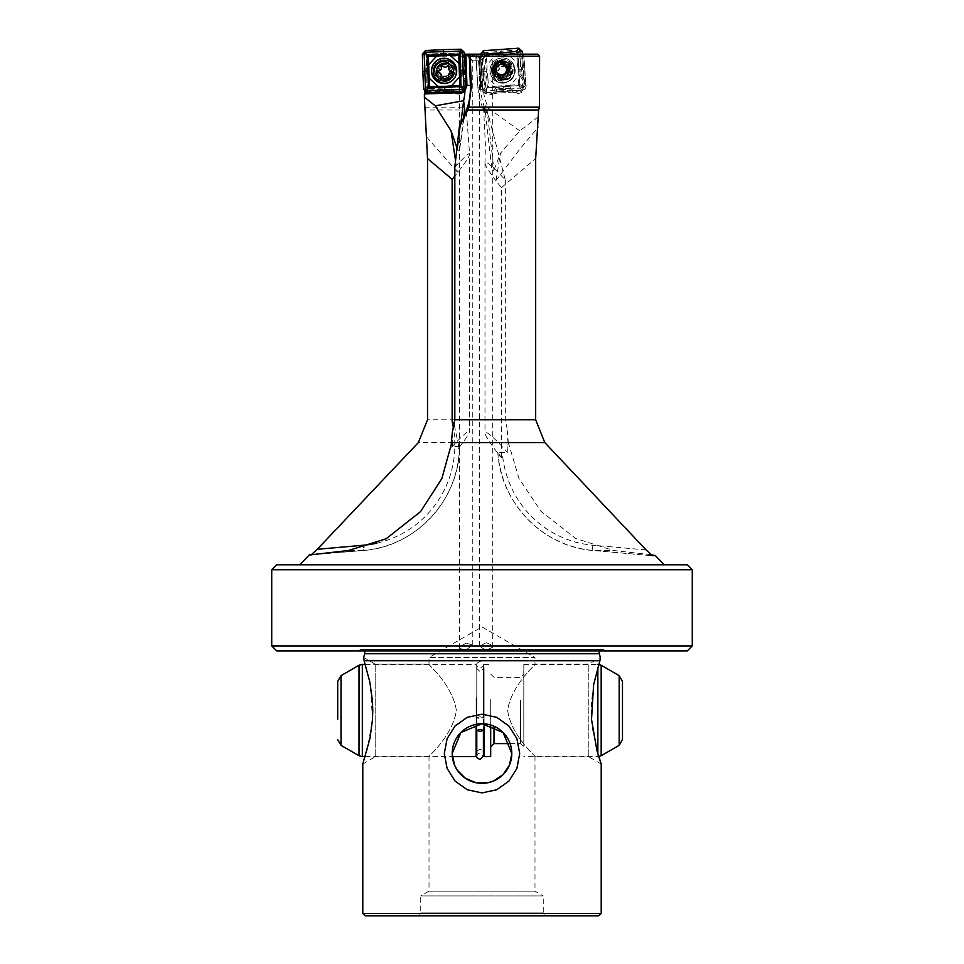 <?xml version="1.0" encoding="UTF-8"?>
<svg xmlns="http://www.w3.org/2000/svg" width="964" height="964" viewBox="0 0 964 964"><rect width="100%" height="100%" fill="white"/><g stroke="black" fill="none" stroke-linecap="round" stroke-linejoin="round"><path stroke-width="0.72" stroke-dasharray="4.82 3.62" d="M454.827 167.013C464.805 156.626 469.685 152.3 469.492 154.035L469.492 430.872A33.113 3.097 130.2 0 1 469.613 431.233L469.492 154.035C470.071 155.481 466.154 161.627 457.719 172.448L454.827 176.063M424.449 107.161L484.338 107.161L482 98.93L480.675 89.64L478.048 54.177L464.503 54.177M439.415 76.24L444.308 78.012L450.309 73.842L448.718 65.901L443.814 64.118L439.235 66.227L437.246 71.179L437.716 73.734L439.813 76.602A6.953 6.953 132.9 0 0 444.802 78.458A6.953 6.953 -47.1 0 0 449.272 66.42A6.953 6.953 -47.1 0 0 444.284 64.564A6.953 6.953 132.9 0 0 439.813 76.602M450.694 89.242L450.754 89.411A8.604 8.604 132.9 0 0 452.176 91.122L450.754 89.411L451.851 88.688L451.285 87.772L450.694 89.242L424.991 90.58M425.232 90.182L426.413 90.038L426.787 88.676L426.618 56.165L478.289 56.165M601.211 764.006L588.823 756.848L588.823 664.136L588.823 756.848L534.984 756.848L534.984 891.158L429.016 891.158L429.016 756.848L375.177 756.848L362.789 764.006L367.031 750.655L372.478 719.53L370.393 684.826L364.091 660.726L599.909 660.726L594.173 681.922L591.571 700.756L591.233 710.492L592.535 729.435L598.716 756.571L597.861 756.62L597.861 667.209M601.211 913.438L362.789 913.438M483.313 54.177L479.494 60.178L480.108 60.804L488.917 54.177L492.737 54.177L463.768 54.177L464.756 79.181L462.792 76.228L464.756 79.181M486.121 642.639L491.303 644.723L492.737 647.242L486.121 650.218L479.494 646.326L486.121 642.639M485.085 110.149C484.988 106.401 485.482 104.931 486.567 105.751L493.942 170.134C492.676 172.05 491.941 171.387 491.724 168.158L485.097 110.185M538.599 116.572L519.753 130.839L500.449 153.252L495.978 180.822A33.113 3.964 49.7 0 0 501.461 187.667L501.461 457.707A33.113 3.964 49.7 0 0 502.401 458.828L497.834 452.478L507.305 452.393L507.028 428.209L508.329 442.572L418.364 442.572M493.942 170.134L500.449 153.24M484.338 107.161L489.013 117.5C483.735 106.715 482.277 104.425 484.651 110.643L485.555 112.836M489.013 117.5L505.329 180.111A33.113 3.964 49.7 0 0 485.326 162.35A33.113 3.964 49.7 0 0 485.205 162.422A33.113 3.964 49.7 0 0 484.988 162.976A33.113 3.964 49.7 0 0 484.988 163.037A33.113 3.964 49.7 0 0 495.978 180.822M454.357 425.413L458.43 444.922L458.322 448.513A33.113 3.097 130.2 0 0 469.613 431.233M444.211 61.612A9.929 9.929 -47.1 0 1 454.502 71.179A9.929 9.929 -47.1 0 1 444.934 81.47A9.929 9.929 132.9 0 1 434.656 71.902A9.929 9.929 132.9 0 1 444.211 61.612M450.887 89.532L452.008 90.941A8.604 8.604 132.9 0 0 452.622 91.532L452.839 91.713M501.798 60.72A9.929 9.905 -49 0 0 492.58 71.324A9.929 9.905 -49 0 0 503.16 80.518A9.929 9.905 131 0 0 512.378 69.914A9.929 9.905 131 0 0 501.798 60.72M501.907 63.612A6.953 6.941 -49 0 0 497.822 75.794A6.953 6.941 -49 0 0 502.859 77.469A6.953 6.941 131 0 0 506.956 65.299A6.953 6.941 131 0 0 501.907 63.612M505.196 63.769L505.293 63.865A6.953 6.941 -49 0 1 501.208 76.036A6.953 6.941 131 0 1 496.026 74.216A6.953 6.941 -49 0 0 507.317 71.3A6.953 6.941 -49 0 0 505.22 63.793A6.953 6.941 -49 0 1 505.293 63.865L506.956 65.299M537.611 54.177L519.668 54.177L521.138 75.023L525.657 81.82A8.604 8.592 131 0 1 518.186 93.4A8.604 8.592 -49 0 1 513.017 92.11L494.363 93.436L495.918 91.809A8.604 8.592 131 0 0 496.472 91.146L510.763 90.134A8.604 8.592 -49 0 0 511.282 90.712L511.113 90.592A8.604 8.592 131 0 1 509.643 88.929L510.763 90.134M481.241 84.254L481.12 85.507A9.929 9.905 131 0 1 480.964 84.314L479.554 56.442L480.964 84.314L483.518 91.978A8.604 8.592 -49 0 0 484.193 92.628L483.362 91.905A8.604 8.592 131 0 0 496.725 89.17L496.472 91.146M494.363 93.436A8.604 8.592 131 0 1 490.423 94.713A8.604 8.592 -49 0 1 484.193 92.628M508.209 72.625A8.278 8.254 131 0 1 495.303 75.361A8.278 8.254 131 0 1 500.171 60.853A8.278 8.254 -49 0 0 495.303 75.361A8.278 8.254 -49 0 0 501.304 77.361A8.278 8.254 131 0 0 508.209 72.637M500.171 60.853A8.278 8.254 131 0 1 508.679 66.793A8.278 8.254 -49 0 0 500.171 60.853M276.692 564.796L687.308 564.796M692.273 569.76L271.728 569.76M599.909 660.726L600.343 657.484L588.823 664.136L534.984 664.136L534.984 657.508L429.016 657.508L482 626.925L534.984 657.508L429.016 657.508L429.016 664.136L375.177 664.136L375.177 756.848L375.177 664.136L363.657 657.484L364.091 660.726M466.142 643.145L461.021 646.049L459.527 648.483L466.142 649.869L472.77 644.952L466.142 643.145M419.087 915.8L420.738 912.932L543.262 912.932L543.262 895.93L420.738 895.93L429.016 891.158L534.984 891.158L543.262 895.93L420.738 895.93L420.738 912.932L543.262 912.932L544.913 915.8L419.087 915.8L544.913 915.8M534.152 755.896C541.66 761.524 511.354 738.111 507.654 710.492C511.354 682.886 541.66 659.472 534.152 665.088C541.66 659.472 511.354 682.886 507.654 710.492C511.354 738.111 541.66 761.524 534.152 755.896M429.848 665.088C422.34 659.472 452.646 682.886 456.346 710.492C452.646 738.111 422.34 761.524 429.848 755.896C422.34 761.524 452.646 738.111 456.346 710.492C452.646 682.886 422.34 659.472 429.848 665.088M599.885 650.893A3.314 3.314 0 0 1 603.392 649.676L607.91 650.893L356.09 650.893L607.91 650.893M364.115 650.893A3.314 3.314 0 0 0 360.608 649.676L356.09 650.893M452.345 432.221L452.333 446.585L459.503 446.633C459.804 499.292 415.665 547.034 363.476 550.48L348.558 550.48M451.706 447.296C458.274 439.427 471.179 427.703 469.552 430.932M309.191 554.999L363.476 550.48L311.866 554.469M467.853 54.177L472.77 60.575L464.431 54.177L465.383 80.169M365.163 915.8L598.837 915.8M687.308 650.893L276.692 650.893M271.728 645.916L692.273 645.916M463.768 54.177L478.048 54.177M476.3 54.177L477.096 60.804L476.963 54.177M481.277 86.748L477.903 87.23L475.927 54.177M521.138 75.023L519.668 54.177M519.415 54.177L488.917 54.177M481.12 84.446L479.18 56.334L475.722 55.358L477.903 87.23L480.675 89.64M479.18 56.334L480.867 56.033L482.518 79.94L481.289 81.651L481.795 82.097L482.518 79.94M484.699 54.177L481.783 54.864L483.506 79.904L482.229 79.699L480.867 56.033M481.795 82.097L481.434 83.446M497.063 89.459L495.472 88.531A7.29 7.266 131 0 1 489.435 92.604A7.29 7.266 131 0 1 482.398 82.169L481.277 81.639C479.662 85.531 480.361 88.953 483.362 91.905A8.604 8.592 131 0 1 481.289 81.651L482.229 79.699L480.554 55.346L481.783 54.864M484.988 162.976L485.362 144.214L483.554 107.04L484.651 110.643M505.329 180.111L505.329 419.75L507.028 428.209M651.049 554.71L613.405 550.48L575.556 538.43L540.985 511.282L518.994 478.457L508.329 442.572M458.322 448.513L459.503 446.633M426.618 56.165L428.691 54.177M519.753 130.839L488.555 108.354L486.567 105.751M525.657 81.82A9.929 9.905 -49 0 0 525.633 81.265L523.777 54.177M523.295 78L521.62 54.177M519.488 75.168L520.861 74.77L523.886 79.265A8.604 8.592 131 0 1 511.113 90.592L509.631 88.917L510.667 88.122A7.29 7.266 131 0 0 523.235 87.218A7.29 7.266 131 0 0 522.729 79.952L519.488 75.168L518.017 54.177M513.017 92.11L494.231 93.315M479.048 56.43L481.265 85.627M495.918 91.809L511.282 90.712L512.884 91.99M495.472 88.531L495.93 87.579L509.643 86.603L509.04 88.037L510.113 89.339M497.135 89.146L509.317 88.29M509.04 88.037L509.643 88.929L509.04 88.037L496.858 88.905L495.93 87.579M426.401 91.881L452.008 90.941M462.021 54.177L462.901 76.313M460.575 54.177L461.455 76.602L462.792 76.228L461.925 54.177M426.462 136.804L457.719 172.448M455.574 160.94L457.249 171.423M464.238 117.994L459.936 147.492C459.695 150.745 458.9 151.565 457.526 149.938L457.069 148.179M646.073 549.926L592.788 545.202A100.666 99.425 90 0 1 502.714 456.647L502.401 458.828M495.87 180.617L520.885 147.769L538.514 126.959M502.714 456.647L501.461 457.707A33.113 3.964 -130.3 0 1 484.988 433.077A33.113 3.964 -130.3 0 1 507.305 452.393M469.817 56.165L478.204 54.177M501.533 57.985A12.424 12.387 131 0 1 514.137 74.276A12.424 12.387 131 0 1 494.243 79.723A12.424 12.387 131 0 1 501.533 57.985A12.424 12.387 131 0 1 514.752 69.48A12.424 12.387 131 0 1 503.232 82.735A12.424 12.387 131 0 1 489.989 70.468A12.424 12.387 131 0 1 501.533 57.985M502.256 78.928A9.266 9.254 131 0 1 492.845 66.757A9.266 9.254 131 0 1 507.703 62.696A9.266 9.254 131 0 1 502.256 78.928A9.266 9.254 131 0 1 492.845 66.757A9.266 9.254 131 0 1 507.703 62.696A9.266 9.254 131 0 1 502.256 78.928M503.304 82.784A12.424 12.387 131 0 1 490.688 66.492A12.424 12.387 131 0 1 510.595 61.033A12.424 12.387 131 0 1 503.304 82.784M522.38 54.177L524.609 86.603L519.753 84.543L518.849 85.579L519.753 84.543L517.668 54.177L519.753 84.543L524.609 86.603L521.572 90.11L486.205 92.616L482.711 89.592L480.289 54.358L482.362 52.948L481.831 52.49M510.366 85.194L496.894 86.145L487.929 78.349L487.109 71.637L487.001 64.877L494.821 55.876L508.293 54.924L517.258 62.72L518.078 69.432L518.186 76.192L510.366 85.194L518.753 84.591L522.524 87.857L521.56 90.098L518.849 85.579L486.724 87.869L518.849 85.579L521.572 90.11M480.289 54.358L482.723 89.58L485.687 86.965L486.724 87.869L485.687 86.965L483.482 54.84L480.289 54.213L483.482 54.84L484.061 54.177L483.482 54.84L485.687 86.965L482.711 89.592L486.35 92.616L484.94 90.532L488.459 86.736L496.894 86.145M486.724 87.869L486.205 92.616L486.724 87.869M443.573 58.43A12.424 12.412 132.9 0 0 435.583 79.94A12.424 12.412 132.9 0 1 443.573 58.43A12.424 12.412 132.9 0 1 452.478 61.744A12.424 12.412 132.9 0 0 452.478 61.744A12.424 12.412 132.9 0 0 443.573 58.43M444.452 83.241A12.424 12.412 132.9 0 0 456.249 72.987A12.424 12.412 132.9 0 1 444.476 83.241A12.424 12.412 132.9 0 0 444.476 83.241M444.079 79.843A9.266 9.266 132.9 0 0 450.055 63.781A9.266 9.266 132.9 0 0 435.053 67.347A9.266 9.266 132.9 0 0 444.079 79.843A9.266 9.266 132.9 0 0 450.055 63.781A9.266 9.266 132.9 0 0 435.053 67.347A9.266 9.266 132.9 0 0 444.079 79.843M444.766 83.253A12.424 12.412 132.9 0 0 456.201 73.36M425.413 90.905L425.895 90.387L427.221 92.52L423.69 89.363L427.245 87.314L426.076 55.105L427.016 54.092L459.226 52.9L460.238 53.839L461.419 86.049L460.479 87.061L428.257 88.254L427.245 87.314L428.257 88.254L460.479 87.061L461.419 86.049L460.238 53.839L459.226 52.9L427.016 54.092L426.076 55.105L427.245 87.314L423.69 89.363L422.401 53.9L425.558 50.514L460.876 49.2L462.202 51.321L462.684 50.803L464.395 52.357L462.636 51.719L462.973 51.08M427.088 92.508L428.257 88.254L427.076 92.52M426.076 55.105L422.389 53.9L426.076 55.105M427.016 54.092L425.546 50.502L427.016 54.092M460.876 49.2L459.226 52.9L461.009 49.188M460.238 53.839L464.407 52.345L460.238 53.839M427.221 92.52L462.407 91.219L463.576 89.001L465.696 87.676L464.419 52.49M465.696 87.676L461.419 86.049L465.708 87.82M465.696 87.808L462.539 91.206L460.479 87.061L462.407 91.219M503.654 86.025L503.955 91.64L521.44 90.122M503.798 89.447L484.482 91.062M482.699 89.447L484.94 90.532L484.784 91.327M481.313 71.963L487.109 71.637M517.258 62.72L516.68 54.285L519.933 50.273L522.199 51.369M518.078 69.432L523.681 68.95L522.428 54.177M483.494 71.806L481.976 53.394L486.374 56.442L487.001 64.877M483.47 50.706L482.362 52.948L481.759 52.574M501.533 55.044L501.172 51.249L482.362 52.948M520.403 49.742L519.933 50.273L518.56 48.212M520.488 49.815L501.172 51.249L501.039 49.272M519.933 50.273L521.488 69.095M521.56 90.098L523.054 88.314L522.524 87.857L524.609 86.471L523.681 68.95M523.054 88.314L524.609 86.471M522.777 88.616L521.693 69.083M522.524 87.857L503.811 89.652M483.289 71.818L484.94 90.532M503.461 83.109A12.628 12.592 131 0 1 489.989 70.649A12.628 12.592 131 0 1 501.726 57.961A12.628 12.592 131 0 1 515.162 69.637A12.628 12.592 131 0 1 503.461 83.109M518.753 84.591L518.186 76.192M516.68 54.285L508.293 54.924M494.821 55.876L486.374 56.442M487.929 78.349L488.459 86.736M486.35 92.616L503.955 91.64M463.178 89.435L464.094 89.483M424.003 52.225L424.509 52.707L422.389 54.032M462.636 51.719L461.768 50.923M461.009 49.2L462.684 50.803M423.726 52.526L424.509 52.707L425.69 50.489M424.112 53.128L424.907 52.273M425.714 91.182L425.895 90.387L423.678 89.23M426.317 90.797L425.461 89.989M463.973 88.58L463.817 89.773M505.485 64.974A0.988 0.988 -49 0 0 504.75 65.492A2.651 2.639 131 0 1 500.509 66.082A0.988 0.988 -49 0 0 498.942 67.287A2.651 2.639 131 0 1 497.328 71.252A0.988 0.988 -49 0 0 497.581 73.204A2.651 2.639 131 0 1 500.208 76.59A0.988 0.988 -49 0 0 502.027 77.337A2.651 2.639 131 0 1 506.269 76.746A0.988 0.988 -49 0 0 507.835 75.541A2.651 2.639 131 0 1 509.462 71.577A0.988 0.988 -49 0 0 509.197 69.625A2.651 2.639 131 0 1 506.57 66.239A0.988 0.988 -49 0 0 505.485 64.974M505.172 64.709A0.988 0.988 -49 0 0 504.437 65.215A2.651 2.639 131 0 1 500.196 65.805A0.988 0.988 -49 0 0 498.629 67.01A2.651 2.639 131 0 1 497.002 70.975A0.988 0.988 -49 0 0 497.267 72.927A2.651 2.639 131 0 1 499.882 76.313A0.988 0.988 -49 0 0 501.714 77.06A2.651 2.639 131 0 1 505.955 76.481A0.988 0.988 -49 0 0 507.51 75.264A2.651 2.639 131 0 1 509.137 71.3A0.988 0.988 -49 0 0 508.872 69.348A2.651 2.639 131 0 1 506.257 65.962A0.988 0.988 -49 0 0 505.172 64.709M504.546 79.94A8.604 8.592 131 0 1 494.869 72.589A8.604 8.592 131 0 1 502.244 62.889A8.604 8.592 131 0 1 511.908 70.239A8.604 8.592 131 0 1 504.546 79.94M504.799 82.615A11.423 11.399 131 0 1 492.351 68.058A11.423 11.399 131 0 1 510.775 62.696A11.423 11.399 131 0 1 504.799 82.615M504.654 82.494A11.423 11.399 131 0 1 492.194 67.938A11.423 11.399 131 0 1 510.619 62.564A11.423 11.399 131 0 1 504.654 82.494M501.569 63.745A6.977 6.953 131 0 1 509.462 70.468A6.977 6.953 131 0 1 503.292 77.554A6.977 6.953 131 0 1 495.592 71.517A6.977 6.953 131 0 1 501.569 63.745M503.485 78.723A8.278 8.254 131 0 1 494.46 68.179A8.278 8.254 131 0 1 507.811 64.287A8.278 8.254 131 0 1 503.485 78.723M502.642 77.988A8.278 8.254 131 0 1 493.616 67.444A8.278 8.254 131 0 1 506.968 63.552A8.278 8.254 131 0 1 502.642 77.988M438.307 72.372A0.988 0.988 -47.1 0 1 438.849 70.613A2.651 2.651 132.9 0 0 441.09 66.962A0.988 0.988 -47.1 0 1 442.741 65.901M447.007 77.723A0.988 0.988 -47.1 0 1 446.802 77.506A2.651 2.651 132.9 0 0 446.416 77.06M450.646 81.699A11.423 11.423 132.9 0 0 454.622 77.807M437.053 80.145A11.423 11.423 132.9 0 0 454.562 77.759A11.423 11.423 132.9 0 0 452.61 63.407M450.537 75.216A6.977 6.965 132.9 0 0 448.26 65.624A6.977 6.965 132.9 0 0 438.668 67.914A6.977 6.965 132.9 0 0 440.958 77.506A6.977 6.965 132.9 0 0 450.537 75.216C452.212 72.023 451.815 69.107 449.357 66.48C440.488 62.214 441.355 66.311 438.704 67.938C437.029 71.143 437.427 74.047 439.885 76.674C448.814 80.94 447.886 76.831 450.537 75.216M437.511 67.191A8.278 8.278 132.9 0 0 438.921 77.59A8.278 8.278 132.9 0 0 451.61 75.867A8.278 8.278 132.9 0 0 450.2 65.468A8.278 8.278 132.9 0 0 437.511 67.191M437.21 66.902A8.278 8.278 132.9 0 0 438.62 77.301A8.278 8.278 132.9 0 0 451.309 75.578A8.278 8.278 132.9 0 0 449.887 65.178A8.278 8.278 132.9 0 0 437.21 66.902M439.825 68.492A5.133 5.133 132.9 0 0 441.5 75.554A5.133 5.133 132.9 0 0 448.561 73.867A5.133 5.133 132.9 0 0 446.886 66.817A5.133 5.133 132.9 0 0 439.825 68.492M441.114 77.566A0.988 0.988 -47.1 0 1 440.825 76.349A2.651 2.651 132.9 0 0 440.247 73.264M449.381 70.252A2.651 2.651 132.9 0 0 450.839 70.938A0.988 0.988 -47.1 0 1 451.441 71.252M443.211 66.456A2.651 2.651 132.9 0 0 447.115 66.13A0.988 0.988 -47.1 0 1 448.634 66.07M480.096 716.746L483.41 717.746L480.096 718.746L476.782 717.746L480.096 716.746M484.073 723.313L484.073 667.775L484.073 723.313M622.479 739.605L622.479 681.379M523.801 724.338L523.801 664.365L523.801 724.338M523.801 699.563L523.801 746.919L523.801 699.563M490.688 699.563L490.688 746.919L490.688 699.563M484.073 756.62L484.073 723.807M490.688 756.62L490.688 725.036M476.12 697.671L476.12 753.209L476.12 697.671M476.12 756.62L476.12 724.326M452.405 91.339L452.176 91.122A8.604 8.604 132.9 0 0 452.875 91.713M451.851 88.688A7.29 7.278 132.9 0 0 455.37 91.58M524.524 79.819L522.729 79.952M485.386 110.004L425.317 110.004M505.329 419.75L427.522 419.75M599.331 653.737L364.669 653.737M376.948 543.118A100.666 99.919 -90 0 0 454.863 444.922A100.666 99.919 -90 0 0 453.586 428.835M603.392 649.676L360.608 649.676L603.392 649.676M477.903 87.23L477.915 87.242C478.566 96.641 481.12 105.498 485.531 113.824A66.227 66.07 131 0 1 477.915 87.242M509.643 86.603L510.667 88.122M483.506 79.904L482.398 82.169M483.518 91.978A60.925 60.78 -49 0 0 488.555 108.354M522.259 54.177L523.97 79M523.657 54.177L525.501 81.145A9.929 9.905 131 0 1 525.525 81.699M427.028 92.472L452.622 91.532M450.598 89.146L426.413 90.038M451.285 87.772L426.787 88.676M461.334 91.279A7.29 7.278 132.9 0 0 464.178 80.904L461.455 76.602M465.54 80.602A8.604 8.604 132.9 0 0 465.323 80.217L464.178 80.904M459.467 446.585A105.968 105.172 -90 0 1 363.464 550.48A5.302 0.639 85 0 0 363.476 550.48A5.302 0.639 85 0 0 363.789 547.648M452.345 444.922L451.188 444.922M460.659 124.645L457.526 149.938M463.347 119.825L459.936 147.492M501.461 187.667L535.671 158.602M592.788 545.202A5.302 0.831 95.1 0 0 593.149 550.48L613.405 550.48M497.834 452.478C500.4 502.967 543.274 547.07 593.149 550.48L652.568 555.746L593.149 550.48A5.302 0.831 95.1 0 0 593.161 550.48A105.968 104.654 90 0 1 497.894 452.393M507.028 444.922L508.691 444.922M501.328 60.744A9.266 9.254 131 0 1 510.739 72.915A9.266 9.254 131 0 1 495.882 76.987A9.266 9.254 131 0 1 501.328 60.744C492.435 63.829 490.616 69.239 495.882 76.987L495.845 76.963A9.266 9.254 131 0 1 501.292 60.72A9.266 9.254 131 0 1 510.703 72.89A9.266 9.254 131 0 1 495.845 76.963C490.58 69.215 492.411 63.805 501.328 60.732L508.04 62.985L501.328 60.732M443.536 61.431A9.266 9.266 132.9 0 0 437.56 77.481A9.266 9.266 132.9 0 0 452.562 73.927A9.266 9.266 132.9 0 0 443.536 61.431L450.176 63.889A9.266 9.266 132.9 0 0 435.174 67.456A9.266 9.266 132.9 0 0 444.199 79.952A9.266 9.266 132.9 0 0 450.176 63.889L443.524 61.419C434.511 64.166 432.511 69.516 437.548 77.469C432.523 69.529 434.523 64.178 443.536 61.431M487.423 87.808L519.813 85.507L517.596 53.116L485.205 55.418L487.423 87.808M502.991 81.06A10.869 10.845 131 0 1 491.411 70.999A10.869 10.845 131 0 1 501.497 59.407A10.869 10.845 131 0 1 513.077 69.468A10.869 10.845 131 0 1 502.991 81.06M444.368 81.651A10.869 10.869 132.9 0 0 454.839 70.384A10.869 10.869 132.9 0 0 443.573 59.925A10.869 10.869 132.9 0 0 433.113 71.191A10.869 10.869 132.9 0 0 444.368 81.651M504.052 79.614A8.724 8.712 131 0 1 494.243 72.155A8.724 8.712 131 0 1 501.714 62.335A8.724 8.712 131 0 1 511.523 69.782A8.724 8.712 131 0 1 504.052 79.614M437.319 67.131A8.724 8.724 132.9 0 0 440.174 79.132A8.724 8.724 132.9 0 0 452.176 76.264A8.724 8.724 132.9 0 0 449.32 64.263A8.724 8.724 132.9 0 0 437.319 67.131M619.177 745.341L619.177 675.644M601.174 755.74L601.174 665.256M597.861 753.776L597.861 756.62L523.801 756.62M520.488 700.551L520.488 743.606L520.488 700.551M494.002 743.606L494.002 726.266M362.331 756.62L362.331 664.365M359.018 755.74L359.018 665.256M341.015 745.341L341.015 675.644M466.419 112.149L469.613 154.312M492.737 647.242L492.737 54.177M495.906 74.12L497.822 75.794M602.536 649.567L361.464 649.567L602.536 649.567M472.77 644.952L472.77 60.575M459.515 648.483L459.515 54.177M484.988 163.037L484.988 433.077M479.494 646.326L479.494 60.178M469.444 56.442L479.578 56.442M480.108 60.804L469.854 60.804M472.541 60.804L477.096 60.804M509.462 70.468L507.1 65.419L501.642 63.805L497.316 66.154C496.653 68.806 493.11 68.167 497.966 75.915L503.292 77.554M496.099 76.048L496.942 76.783M506.968 63.552L507.811 64.287M476.782 756.186C476.18 755.27 477.276 754.161 480.096 752.884L483.41 756.186L483.41 664.799L483.41 717.746M476.782 717.746L476.782 664.799C476.18 665.726 477.276 666.823 480.096 668.112C482.904 666.823 484.012 665.726 483.41 664.799L480.096 661.485C477.276 662.762 476.18 663.871 476.782 664.799L476.782 751.016L480.096 749.233L483.41 751.016M476.12 667.775L480.096 671.751L484.073 667.775M490.688 674.065L494.002 677.379L520.488 677.379L523.801 674.065M510.101 743.606L520.488 743.606L523.801 746.919M365.272 756.62L452.357 756.62M365.272 664.365L476.12 664.365M484.073 664.365L490.688 664.365M523.801 664.365L598.716 664.425"/><path stroke-width="1.45" d="M299.876 564.796L309.191 554.999L348.558 550.48L386.106 538.78L420.617 511.559L441.861 478.554L451.188 444.922L452.345 432.221L454.815 419.75L454.827 167.013L459.382 126.621L466.335 112.186M363.789 547.648A5.302 0.639 85 0 0 363.657 545.202L317.24 549.299L418.364 442.572L427.522 419.75L427.522 158.506L424.389 97.159L435.27 105.835L463.612 100.738L464.66 109.209L464.046 116.186M452.622 91.532L454.61 92.857L424.389 93.966L424.389 97.159M424.389 93.966L454.562 92.809M424.991 90.58L424.377 98.762M598.716 756.571L601.211 764.006L596.957 750.619L591.522 719.493L593.607 684.814L599.909 660.726L364.091 660.726L363.657 657.484L364.669 653.737A3.314 3.314 0 0 0 364.115 650.893M364.669 653.737L599.331 653.737A3.314 3.314 0 0 1 599.885 650.893M362.789 913.438L601.211 913.438L598.837 915.8L365.163 915.8L362.789 913.438L362.789 764.006L369.983 738.328L372.441 719.951L372.767 710.492L372.429 700.756L369.827 681.922L364.091 660.726M482 792.89L467.299 789.781L455.092 781.105L447.091 768.416L444.296 753.547L447.091 738.665L455.092 725.976L467.299 717.312L482 714.191L496.701 717.312L508.908 725.976L516.909 738.665L519.704 753.547L516.909 768.416L508.908 781.105L496.701 789.781L482 792.89M454.827 176.063L452.14 179.328L452.14 421.581L454.357 425.413M454.61 92.857A8.604 8.604 132.9 0 0 458.659 93.701A8.604 8.604 -47.1 0 0 464.961 90.604A60.925 60.913 -47.1 0 1 463.624 100.738L460.659 124.645M496.026 74.216A6.953 6.941 131 0 1 500.256 62.178A6.953 6.941 -49 0 0 496.026 74.216M508.679 66.793L508.209 72.637L508.679 66.793M501.039 75.891L495.906 74.12L493.845 66.588L500.027 61.985L505.196 63.769L507.088 66.359L507.654 69.083L505.666 73.854L501.039 75.891M692.273 569.76L687.308 564.796L276.692 564.796L271.728 569.76L692.273 569.76L692.273 645.916L271.728 645.916L271.728 569.76M511.8 753.547L509.486 765.067L503.075 774.61L493.532 781.021L487.832 782.768L476.168 782.768L465.299 778.225L457.31 770.236L454.514 765.079L452.2 753.547A29.8 29.8 0 0 0 482 783.346A29.8 29.8 0 0 0 511.8 753.547A29.8 29.8 0 0 0 482 723.735A29.8 29.8 0 0 0 452.2 753.547L460.888 732.507L482 723.735L503.112 732.507L511.8 753.547M454.815 419.75L535.671 419.75L535.671 158.602L538.623 110.004L539.466 107.161L468.793 107.161L467.877 110.004L538.623 110.004M468.793 107.161L471.36 86.338L470.143 54.177L537.611 54.177L539.587 56.165L539.466 107.161M470.251 56.165L539.587 56.165M317.24 549.299L310.89 555.119M271.728 645.916L276.692 650.893L687.308 650.893L692.273 645.916M599.909 660.726L600.343 657.484L599.331 653.737M464.503 54.177L470.143 54.177M465.54 80.422L466.865 82.47L466.95 85.447L464.961 90.604M466.865 82.47L465.865 54.948L469.552 56.189L469.854 60.804L469.745 54.177M466.48 82.422L466.781 83.627A9.929 9.929 132.9 0 0 466.805 82.422L465.708 54.177M465.781 54.297L465.865 54.948M535.671 419.75L544.805 442.572L646.073 549.926L652.604 555.746L655.339 555.553L651.049 554.71M459.382 126.621L467.877 110.004M505.22 63.793A6.953 6.941 -49 0 0 500.256 62.178A6.953 6.941 -49 0 1 505.22 63.793M424.473 91.954L426.401 91.881M465.877 113.993C466.865 111.161 466.443 111.667 464.636 115.523L464.238 117.994M466.95 85.447L470.384 85.41A66.227 66.203 132.9 0 1 464.046 116.198L464.636 115.523M457.069 148.179L451.08 130.875L435.27 105.835M451.08 130.875L455.574 160.94M480.325 54.177L483.326 50.718L484.386 53.791L483.326 50.718L518.692 48.2L516.511 51.514L518.692 48.2L522.187 51.237L517.548 52.418L517.668 54.177L516.511 51.514L484.061 54.177L516.511 51.514L517.548 52.418L522.187 51.237L522.38 54.177M456.201 73.36A12.424 12.412 132.9 0 0 443.597 58.455A12.424 12.412 132.9 0 0 435.595 79.952A12.424 12.412 132.9 0 0 444.452 83.241A12.424 12.412 132.9 0 1 435.583 79.94A12.424 12.412 132.9 0 0 444.766 83.253M456.249 72.987A12.424 12.412 132.9 0 0 452.49 61.744A12.424 12.412 132.9 0 1 456.249 72.987M423.69 89.363L427.088 92.508M422.389 53.9L425.546 50.502M464.395 52.357L461.009 49.2M462.539 91.206L465.696 87.808M522.428 54.177L522.175 51.237L518.56 48.212L483.326 50.718L480.289 54.213M444.669 86.435L451.405 85.832L459.515 77.096L459.033 63.588L450.296 55.478L436.788 55.984L428.679 64.709L429.173 78.217L437.897 86.326L444.669 86.435L444.838 92.122L427.221 92.52M463.576 89.001L459.84 85.531L451.405 85.832M462.407 91.219L444.838 92.122M437.897 86.326L429.45 86.652L425.895 90.387M464.419 52.49L465.311 70.095L459.623 70.336M428.679 64.709L428.341 56.261L424.509 52.707M428.57 71.481L422.822 71.661L422.389 54.032M462.202 51.321L458.731 55.141L459.033 63.588M443.536 55.382L443.295 49.634L460.876 49.2M425.69 50.502L443.295 49.634M423.678 89.23L422.822 71.661M444.561 83.519A12.628 12.616 132.9 0 0 456.707 70.444A12.628 12.616 132.9 0 0 443.645 58.298A12.628 12.616 132.9 0 0 431.486 71.372A12.628 12.616 132.9 0 0 444.561 83.519M429.45 86.652L429.173 78.217M428.341 56.261L436.788 55.984M450.296 55.478L458.731 55.141M459.515 77.096L459.84 85.531M465.311 70.095L465.696 87.676M425.016 71.577L424.112 53.128M462.636 51.719L463.118 70.167M443.368 51.827L461.768 50.923M444.753 89.917L426.317 90.797M502.051 74.734A5.133 5.121 131 0 1 496.291 70.36A5.133 5.121 131 0 1 500.678 64.576A5.133 5.121 131 0 1 506.449 68.962A5.133 5.121 131 0 1 502.051 74.734M451.67 72.553A0.988 0.988 -47.1 0 1 450.899 73.023A2.651 2.651 132.9 0 0 448.646 76.674A0.988 0.988 -47.1 0 1 446.91 77.614A2.651 2.651 132.9 0 0 442.633 77.494A0.988 0.988 -47.1 0 1 440.946 76.457A2.651 2.651 132.9 0 0 438.909 72.686A0.988 0.988 -47.1 0 1 438.969 70.721A2.651 2.651 132.9 0 0 441.211 67.07A0.988 0.988 -47.1 0 1 442.946 66.13A2.651 2.651 132.9 0 0 447.236 66.239A0.988 0.988 -47.1 0 1 448.911 67.275A2.651 2.651 132.9 0 0 450.947 71.047A0.988 0.988 -47.1 0 1 451.67 72.553M451.441 71.252A0.988 0.988 -47.1 0 1 450.778 72.915A2.651 2.651 132.9 0 0 448.537 76.566A0.988 0.988 -47.1 0 1 447.007 77.723M440.367 73.372L440.247 73.264A2.651 2.651 132.9 0 0 438.789 72.589A0.988 0.988 -47.1 0 1 438.307 72.372M437.596 67.359A8.604 8.604 132.9 0 0 440.415 79.205A8.604 8.604 132.9 0 0 452.261 76.373A8.604 8.604 132.9 0 0 449.441 64.54A8.604 8.604 132.9 0 0 437.596 67.359M454.622 77.807A11.423 11.423 132.9 0 0 452.67 63.467A11.423 11.423 132.9 0 0 435.162 65.853A11.423 11.423 132.9 0 0 450.646 81.699M452.67 63.467L452.61 63.407A11.423 11.423 132.9 0 0 435.101 65.793A11.423 11.423 132.9 0 0 437.053 80.145L437.114 80.205M446.537 77.168L446.416 77.06A2.651 2.651 132.9 0 0 442.512 77.385A0.988 0.988 -47.1 0 1 441.114 77.566M448.634 66.07A0.988 0.988 -47.1 0 1 448.802 67.167A2.651 2.651 132.9 0 0 449.381 70.252L449.501 70.36M442.741 65.901A0.988 0.988 -47.1 0 1 442.838 66.022A2.651 2.651 132.9 0 0 443.211 66.456L443.332 66.564M480.096 731.387L483.41 730.387L480.096 729.374L476.782 730.387L480.096 731.387M619.177 745.341L619.177 675.644L622.479 681.379L622.479 739.605L619.177 745.341L601.174 755.74L601.174 665.256L597.861 664.365M484.073 723.807L484.073 756.62L490.688 756.62L490.688 725.036M476.12 724.326L476.12 756.62L452.357 756.62M337.701 719.228L337.701 681.379L337.701 719.228M452.875 91.713A8.604 8.604 132.9 0 0 465.54 80.602M455.37 91.58A7.29 7.278 132.9 0 0 461.334 91.279M453.586 428.835A100.666 99.919 -90 0 0 452.14 421.581M451.477 442.572L544.793 442.572M471.36 86.338L470.384 85.41L469.311 56.141M424.473 92.568L427.028 92.472M363.657 545.202A100.666 99.919 -90 0 0 376.948 543.118M452.14 179.328L427.522 158.506M464.66 109.221L463.347 119.825M460.9 86.519L428.426 87.724L427.233 55.237L459.72 54.032L460.9 86.519M425.461 89.989L424.811 71.577M424.907 52.273L443.356 51.61M463.323 70.167L463.973 88.58M463.178 89.435L444.766 90.134M597.861 667.209L597.861 753.776M494.002 726.266L494.002 743.606L510.101 743.606M359.018 665.256L359.018 755.74L341.015 745.341L341.015 675.644L359.018 665.256L362.331 664.365L362.331 756.62L365.272 756.62M655.339 555.553L664.124 564.796M601.211 764.006L601.211 913.438M483.41 730.387L483.41 756.186L480.096 759.499C477.276 758.222 476.18 757.114 476.782 756.186L476.782 730.387M476.12 753.209L476.782 751.016L476.782 756.186M483.41 751.016L484.073 753.209M597.861 756.62L601.174 755.74M359.018 755.74L362.331 756.62M341.015 745.341L337.701 739.605M341.015 675.644L337.701 681.379M362.331 664.365L365.272 664.365M494.002 743.606L490.688 746.919M619.177 675.644L601.174 665.256"/></g></svg>
